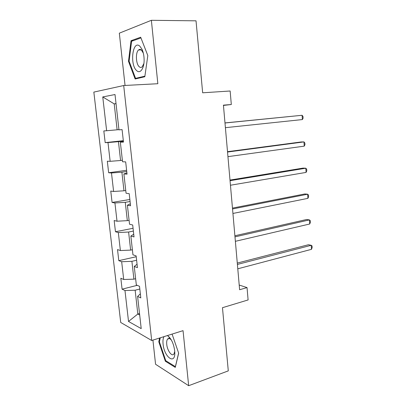<?xml version="1.0" encoding="UTF-8"?>
<svg xmlns="http://www.w3.org/2000/svg" width="406" height="406" viewBox="0 0 406 406"><rect width="100%" height="100%" fill="white"/><g stroke="black" fill="none" stroke-linecap="round" stroke-linejoin="round"><path stroke-width="0.61" d="M168.155 338.609L168.155 338.924M139.07 49.953L139.162 49.578M152.92 340.111L155.564 364.268L188.663 385.7L228.289 370.876L222.468 307.697L248.102 299.943L247.041 287.595L239.21 285.053M93.842 92.096L120.714 322.465L151.692 340.497L123.703 85.529L93.842 92.096M123.703 85.529L157.843 83.717L151.372 20.3L119.323 33.175L125.048 85.458M151.372 20.3L196.027 20.828L202.66 92.796L230.146 91L231.308 104.52L223.427 105.149L239.621 289.737L247.041 287.595M140.349 293.807L137.609 296.421L140.806 297.913L139.517 286.321L136.325 284.941L134.254 266.448L137.436 267.64L136.132 255.881L132.95 254.806L130.854 236.043L134.021 236.926L132.696 225L129.529 224.234L127.398 205.203L130.554 205.771L129.209 193.672L126.058 193.226L123.896 173.92L127.042 174.164L125.672 161.882L122.536 161.766L120.343 142.181L123.475 142.085L122.084 129.626L118.963 129.849L115.01 94.532L102.754 96.927L114.208 103.885L117.121 129.803L118.938 129.631M137.609 296.421L141.212 328.611L128.524 321.456L124.972 290.518L122.089 289.173L137.218 285.327M102.754 96.927L106.636 130.737L103.829 130.94L105.179 142.633L107.991 142.552L110.148 161.314L107.321 161.212L108.656 172.748L111.483 172.961L113.609 191.47L110.767 191.074L112.081 202.447L114.923 202.959L117.019 221.214L114.167 220.524L115.461 231.745L118.319 232.547L120.389 250.553L117.522 249.583L118.801 260.652L121.668 261.728L123.708 279.49L120.831 278.252L122.089 289.173M135.629 278.734L133.904 279.161L131.899 261.327L136.614 260.246M137.061 264.225L134.254 266.448M123.708 279.49L133.904 279.161M121.668 261.728L131.899 261.327M132.381 249.726L130.636 250.106L128.606 232.029L133.371 231.08M133.721 234.226L130.854 236.043M120.389 250.553L130.636 250.106M118.319 232.547L128.606 232.029M129.093 220.321L127.327 220.651L125.266 202.32L130.082 201.508M130.336 203.802L127.398 205.203M117.019 221.214L127.327 220.651M114.923 202.959L125.266 202.32M125.753 190.505L123.972 190.79L121.886 172.205L126.748 171.53M126.905 172.946L123.896 173.92M113.609 191.47L123.972 190.79M111.483 172.961L121.886 172.205M122.368 160.279L120.572 160.507L118.45 141.664L123.368 141.136M123.424 141.648L120.343 142.181M110.148 161.314L120.572 160.507M107.991 142.552L118.45 141.664M116.045 103.758L114.208 103.885L116.025 103.591M106.636 130.737L117.121 129.803M188.663 385.7L183.045 330.651L151.692 340.497M223.452 105.418L231.308 104.52M139.527 313.533L137.817 314.021L139.689 315M139.816 289.021L135.147 290.229L137.817 314.021L128.524 321.456M124.972 290.518L135.147 290.229M105.179 142.633L123.317 140.684M108.656 172.748L126.611 170.281M112.081 202.447L129.859 199.483M115.461 231.745L133.061 228.294M118.801 260.652L136.223 256.729M128.479 61.306L135.132 78.997L144.82 76.739L147.82 55.566L140.679 37.225L131.036 40.712L128.479 61.306L129.138 61.286M159.583 338.015L158.797 341.786L165.343 361.228L175.28 367.389L178.665 353.179L172.083 334.092M133.168 40.691L131.036 40.712M166.166 360.949L165.343 361.228M159.467 341.573L158.797 341.786M224.995 122.998L302.089 115.279L302.389 119.567L225.406 127.677M224.985 122.922L302.089 115.279L302.993 116.456L303.109 118.166L302.389 119.567M136.604 70.553C140.197 74.303 144.424 68.244 144.11 59.286C143.988 55.378 143.267 52.009 141.948 49.172L139.847 46.198C132.681 39.478 129.57 64.63 136.604 70.553M143.343 53.216L141.445 50.075C140.451 49.233 139.497 49.192 138.573 49.963C135.391 52.379 135.848 63.95 139.202 66.711C140.222 67.629 141.217 67.68 142.176 66.863L143.891 63.503M139.121 49.953L139.217 49.552M144.901 76.166L135.568 78.358L129.108 61.21L131.6 41.255L140.943 37.9M138.461 78.221L135.568 78.358M163.999 336.63C163.06 338.259 162.75 340.695 163.07 343.948C164.176 357.615 175.915 365.664 174.732 351.383L174.661 350.586C173.702 343.968 171.56 339.162 168.241 336.168L167.297 335.595M171.413 340.142L170.327 339.051C169.2 338.228 168.277 338.254 167.556 339.117C166.785 340.182 166.511 341.928 166.744 344.354C167.267 350.576 171.926 356.996 173.91 354.057L174.737 351.494M168.201 338.914L168.201 338.589M178.625 353.063L175.392 366.648L165.755 360.695L159.406 341.852L160.258 337.807M227.538 152.032L303.957 141.907L304.251 146.145L227.944 156.645M227.512 151.682L301.12 141.963L303.957 141.907L304.845 142.973L304.962 144.658L304.251 146.145M230.055 180.68L305.799 168.216L306.094 172.408L230.456 185.237M229.999 180.071L302.972 168.114L305.799 168.216L306.677 169.17L306.794 170.84L306.094 172.408M232.536 208.958L307.626 194.215L307.915 198.351L232.927 213.454M232.46 208.095L304.804 193.961L307.626 194.215L308.489 195.058L308.606 196.707L307.915 198.351M234.983 236.871L309.428 219.905L309.712 223.995L235.373 241.311M234.886 235.759L306.611 219.504L309.428 219.905L310.28 220.641L310.392 222.27L309.712 223.995M237.403 264.428L311.209 245.295L311.488 249.335L237.784 268.813M237.282 263.073L308.398 244.747L311.209 245.295L312.047 245.924L312.158 247.533L311.488 249.335M142.882 52.11L141.948 49.172M141.252 49.913L138.573 49.963M170.327 339.051L168.241 336.168M169.378 338.538L167.556 339.117"/></g></svg>
